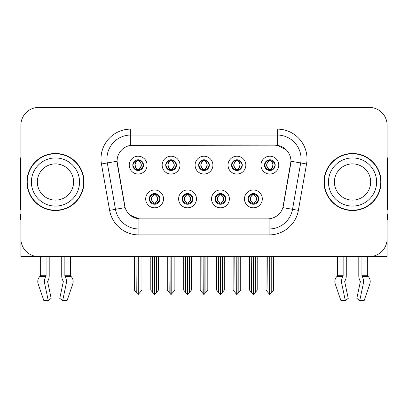 <?xml version="1.0" encoding="UTF-8"?>
<svg xmlns="http://www.w3.org/2000/svg" width="408" height="408" viewBox="0 0 408 408"><rect width="100%" height="100%" fill="white"/><g stroke="black" fill="none" stroke-linecap="round" stroke-linejoin="round"><path stroke-width="0.61" d="M198.65 165.128A5.35 5.35 0 0 0 204 170.478A5.35 5.35 0 0 0 209.35 165.128A5.35 5.35 0 0 0 204 159.778A5.35 5.35 0 0 0 198.65 165.128L198.701 165.128C199.808 168.116 201.195 169.555 202.868 169.447L202.506 170.264M195.085 165.128A8.915 8.915 0 0 0 204 174.043A8.915 8.915 0 0 0 212.915 165.128A8.915 8.915 0 0 0 204 156.213A8.915 8.915 0 0 0 195.085 165.128M215.113 198.89A5.35 5.35 0 0 0 220.463 204.24A5.35 5.35 0 0 0 225.813 198.89A5.35 5.35 0 0 0 220.463 193.54A5.35 5.35 0 0 0 215.113 198.89L215.164 198.89C216.179 201.766 217.566 203.209 219.336 203.209L219.968 203.209C216.429 200.328 216.429 197.446 219.968 194.565L219.336 194.565C217.602 194.529 216.209 195.973 215.164 198.89M211.548 198.89A8.915 8.915 0 0 0 220.463 207.805A8.915 8.915 0 0 0 229.378 198.89A8.915 8.915 0 0 0 220.463 189.975A8.915 8.915 0 0 0 211.548 198.89M231.581 165.128A5.35 5.35 0 0 0 236.926 170.478A5.35 5.35 0 0 0 242.276 165.128A5.35 5.35 0 0 0 236.926 159.778A5.35 5.35 0 0 0 231.581 165.128L231.627 165.128C232.739 168.116 234.126 169.555 235.793 169.447L235.431 170.264M228.011 165.128A8.915 8.915 0 0 0 236.926 174.043A8.915 8.915 0 0 0 245.846 165.128A8.915 8.915 0 0 0 236.926 156.213A8.915 8.915 0 0 0 228.011 165.128M264.506 165.128A5.35 5.35 0 0 0 269.856 170.478A5.35 5.35 0 0 0 275.206 165.128A5.35 5.35 0 0 0 269.856 159.778A5.35 5.35 0 0 0 264.506 165.128L264.557 165.128C265.664 168.116 267.051 169.555 268.724 169.447L268.362 170.264M260.942 165.128A8.915 8.915 0 0 0 269.856 174.043A8.915 8.915 0 0 0 278.771 165.128A8.915 8.915 0 0 0 269.856 156.213A8.915 8.915 0 0 0 260.942 165.128M165.725 165.128A5.35 5.35 0 0 0 171.074 170.478A5.35 5.35 0 0 0 176.419 165.128A5.35 5.35 0 0 0 171.074 159.778A5.35 5.35 0 0 0 165.725 165.128L165.77 165.128C166.882 168.116 168.269 169.555 169.942 169.447L169.575 170.264M162.154 165.128A8.915 8.915 0 0 0 171.074 174.043A8.915 8.915 0 0 0 179.989 165.128A8.915 8.915 0 0 0 171.074 156.213A8.915 8.915 0 0 0 162.154 165.128M132.794 165.128A5.35 5.35 0 0 0 138.144 170.478A5.35 5.35 0 0 0 143.494 165.128A5.35 5.35 0 0 0 138.144 159.778A5.35 5.35 0 0 0 132.794 165.128L132.845 165.128C133.951 168.116 135.339 169.555 137.011 169.447L136.649 170.264M129.229 165.128A8.915 8.915 0 0 0 138.144 174.043A8.915 8.915 0 0 0 147.059 165.128A8.915 8.915 0 0 0 138.144 156.213A8.915 8.915 0 0 0 129.229 165.128M149.257 198.89A5.35 5.35 0 0 0 154.606 204.24A5.35 5.35 0 0 0 159.956 198.89A5.35 5.35 0 0 0 154.606 193.54A5.35 5.35 0 0 0 149.257 198.89L149.308 198.89C150.322 201.766 151.71 203.209 153.479 203.209L154.112 203.209C150.572 200.328 150.572 197.446 154.112 194.565L153.479 194.565C151.745 194.529 150.353 195.973 149.308 198.89M145.692 198.89A8.915 8.915 0 0 0 154.606 207.805A8.915 8.915 0 0 0 163.521 198.89A8.915 8.915 0 0 0 154.606 189.975A8.915 8.915 0 0 0 145.692 198.89M182.187 198.89A5.35 5.35 0 0 0 187.537 204.24A5.35 5.35 0 0 0 192.887 198.89A5.35 5.35 0 0 0 187.537 193.54A5.35 5.35 0 0 0 182.187 198.89L182.238 198.89C183.248 201.766 184.64 203.209 186.405 203.209L187.037 203.209C183.498 200.328 183.498 197.446 187.037 194.565L186.405 194.565C184.671 194.529 183.284 195.973 182.238 198.89M178.622 198.89A8.915 8.915 0 0 0 187.537 207.805A8.915 8.915 0 0 0 196.452 198.89A8.915 8.915 0 0 0 187.537 189.975A8.915 8.915 0 0 0 178.622 198.89M248.044 198.89A5.35 5.35 0 0 0 253.394 204.24A5.35 5.35 0 0 0 258.743 198.89A5.35 5.35 0 0 0 253.394 193.54A5.35 5.35 0 0 0 248.044 198.89L248.089 198.89C249.104 201.766 250.497 203.209 252.261 203.209L252.894 203.209C249.354 200.328 249.354 197.446 252.894 194.565L252.261 194.565C250.527 194.529 249.135 195.973 248.089 198.89M244.479 198.89A8.915 8.915 0 0 0 253.394 207.805A8.915 8.915 0 0 0 262.308 198.89A8.915 8.915 0 0 0 253.394 189.975A8.915 8.915 0 0 0 244.479 198.89M117.045 161.206A16.05 16.05 0 0 0 117.29 163.99L124.624 205.596A16.05 16.05 0 0 0 140.429 218.861L267.572 218.861A16.05 16.05 0 0 0 283.376 205.596L290.71 163.99A16.05 16.05 0 0 0 274.91 145.156L133.09 145.156A16.05 16.05 0 0 0 117.045 161.206L117.224 158.829M371.55 256.459L387.126 256.601L387.126 125.246A17.83 17.83 0 0 0 369.291 107.416L38.709 107.416A17.83 17.83 0 0 0 20.874 125.246L20.874 256.601L40.31 256.601L40.31 275.716L46.073 275.716A0.597 0.311 -90 0 1 45.971 276.16L45.655 276.695A6.538 3.442 90 0 0 44.758 284.004L48.266 300.584L51.173 298.37L47.665 281.785A0.597 0.311 -90 0 1 47.746 281.122L48.062 280.582A6.538 3.442 90 0 0 49.205 275.716L49.205 256.601L61.73 256.601L61.73 275.716A6.538 3.442 -90 0 0 62.873 280.582L63.189 281.122L62.873 280.582M63.271 281.785A0.597 0.311 90 0 0 63.189 281.122A0.597 0.311 90 0 1 63.271 281.785L59.762 298.37L62.669 300.584L66.178 284.004A6.538 3.442 -90 0 0 65.28 276.695L64.964 276.16A0.597 0.311 90 0 1 64.862 275.716L70.625 275.716L70.625 256.601L74.486 256.601M333.515 256.601L337.375 256.601L337.375 275.716L343.138 275.716A0.597 0.311 -90 0 1 343.036 276.16L342.72 276.695A6.538 3.442 90 0 0 341.822 284.004L345.331 300.584L348.238 298.37L344.729 281.785A0.597 0.311 -90 0 1 344.811 281.122L345.127 280.582A6.538 3.442 90 0 0 346.27 275.716L346.27 256.601L358.795 256.601L358.795 275.716A6.538 3.442 -90 0 0 359.938 280.582L360.254 281.122L359.938 280.582M360.335 281.785A0.597 0.311 90 0 0 360.254 281.122A0.597 0.311 90 0 1 360.335 281.785L356.827 298.37L359.734 300.584L363.242 284.004A6.538 3.442 -90 0 0 362.345 276.695L362.029 276.16A0.597 0.311 90 0 1 361.927 275.716L367.69 275.716L367.69 256.601L371.55 256.601M26.938 182.009A28.529 28.529 0 0 0 55.468 210.538A28.529 28.529 0 0 0 83.997 182.009A28.529 28.529 0 0 0 55.468 153.479A28.529 28.529 0 0 0 26.938 182.009M324.003 182.009A28.529 28.529 0 0 0 352.532 210.538A28.529 28.529 0 0 0 381.062 182.009A28.529 28.529 0 0 0 352.532 153.479A28.529 28.529 0 0 0 324.003 182.009M130.713 129.112L277.287 129.112A29.718 29.718 0 0 1 306.551 163.99L298.375 210.35A29.718 29.718 0 0 1 269.112 234.906L138.888 234.906A29.718 29.718 0 0 1 109.624 210.35L101.449 163.99A29.718 29.718 0 0 1 130.713 129.112L130.713 135.053L277.287 135.053A23.776 23.776 0 0 1 300.701 162.955L292.526 209.319A23.776 23.776 0 0 1 269.112 228.964L138.888 228.964A23.776 23.776 0 0 1 115.474 209.319L107.299 162.955A23.776 23.776 0 0 1 130.713 135.053L130.713 145.335L274.91 145.156L277.287 145.335L286.253 149.858M267.572 218.861L140.429 218.861M138.888 234.906L138.888 218.785L130.325 215.276M306.551 163.99L290.955 161.236L282.882 207.616L298.375 210.35M109.624 210.35L125.118 207.616L117.045 161.236L107.299 162.955A23.776 23.776 0 0 1 106.942 158.829M283.376 205.596L283.28 206.101M124.721 206.101L124.624 205.596M369.291 107.416L38.709 107.416M20.874 125.246L20.874 238.772A17.83 17.83 0 0 0 38.709 256.601L369.291 256.601A17.83 17.83 0 0 0 387.126 238.772L387.126 125.246M254.311 204.158L253.888 203.209L254.521 203.209C256.255 203.25 257.647 201.807 258.692 198.88C257.672 196.003 256.28 194.565 254.521 194.565L254.888 193.754M254.311 193.616L253.888 194.565L254.521 194.565M253.072 203.209L253.072 203.209C249.441 200.328 249.441 197.446 253.072 194.565L253.072 194.565M253.888 194.565L253.888 194.565C257.428 197.446 257.428 200.328 253.888 203.209L253.715 203.209C257.346 200.328 257.346 197.446 253.715 194.565M251.272 256.601L251.491 292.429L253.149 294.403L253.633 294.403L257.198 290.159L257.198 256.897L255.296 256.897L255.296 292.429M253.511 256.601L253.511 294.403M255.515 256.601L255.296 256.897M257.198 256.601L257.198 256.897M253.271 294.403L253.271 256.601M249.589 256.601L249.589 290.159L251.491 292.429M251.491 256.897L249.589 256.897M267.735 256.601L267.954 292.429L269.611 294.403L269.739 256.601M269.974 256.601L269.974 294.403L273.661 290.159L273.661 256.897L271.759 256.897L271.978 256.601M266.052 256.601L266.052 290.159L267.954 292.429M267.954 256.897L266.052 256.897M271.759 292.429L271.759 256.897M273.661 256.601L273.661 256.897M268.933 170.396L269.356 169.447L268.724 169.447M268.933 159.859L269.356 160.808L268.724 160.808C267 160.778 265.613 162.216 264.557 165.128M275.206 165.128L275.155 165.128C274.125 162.251 272.738 160.813 270.989 160.808L270.356 160.808C272.054 161.716 272.952 163.154 273.054 165.128C272.952 167.101 272.054 168.54 270.356 169.447L270.989 169.447L271.351 170.264M275.155 165.128C274.084 168.065 272.697 169.504 270.989 169.447M269.356 169.447L269.535 169.447C267.791 168.54 266.868 167.101 266.766 165.128C266.868 163.154 267.791 161.716 269.535 160.808C268.27 161.318 267.373 162.491 266.842 164.322C266.99 167.214 267.888 168.922 269.535 169.447L269.356 169.447C267.658 168.54 266.761 167.101 266.659 165.128C266.761 163.154 267.658 161.716 269.356 160.808L269.356 160.808M270.178 169.447C271.922 168.54 272.845 167.101 272.947 165.128C272.845 163.154 271.922 161.716 270.178 160.808L270.178 160.808C271.442 161.318 272.34 162.491 272.87 164.322C272.723 167.214 271.825 168.922 270.173 169.447L270.621 170.422M221.386 204.158L220.963 203.209L221.595 203.209C223.329 203.25 224.721 201.807 225.762 198.88C224.742 196.003 223.355 194.565 221.595 194.565L221.957 193.754M221.386 193.616L220.963 194.565L221.595 194.565M220.141 203.209L220.141 203.209C216.388 200.328 216.388 197.446 220.147 194.565C216.51 197.446 216.51 200.328 220.141 203.209L219.703 204.184M219.968 194.565L219.545 193.616M220.963 194.565L220.963 194.565C224.502 197.446 224.502 200.328 220.963 203.209L220.784 203.209C224.415 200.328 224.415 197.446 220.784 194.565L221.228 193.596M220.963 203.209L220.784 203.209C224.543 200.328 224.543 197.446 220.779 194.565M218.341 256.601L218.561 292.429L220.218 294.403L220.708 294.403L224.267 290.159L224.267 256.897L222.365 256.897L222.365 292.429M220.585 256.601L220.585 294.403M222.584 256.601L222.365 256.897M224.267 256.601L224.267 256.897M220.346 294.403L220.346 256.601M216.658 256.601L216.658 290.159L218.561 292.429M218.561 256.897L216.658 256.897M188.455 204.158L188.032 203.209L188.664 203.209C190.403 203.25 191.791 201.807 192.836 198.88C191.816 196.003 190.429 194.565 188.664 194.565L189.031 193.754M188.455 193.616L188.032 194.565L188.664 194.565M187.216 203.209L187.216 203.209C183.457 200.328 183.457 197.446 187.221 194.565C183.585 197.446 183.585 200.328 187.216 203.209L186.772 204.184M187.037 194.565L186.614 193.616M188.032 194.565L188.032 194.565C191.571 197.446 191.571 200.328 188.032 203.209L187.859 203.209C191.49 200.328 191.49 197.446 187.859 194.565L188.297 193.596M188.032 203.209L187.859 203.209C191.612 200.328 191.612 197.446 187.853 194.565M185.416 256.601L185.635 292.429L187.292 294.403L187.782 294.403L191.342 290.159L191.342 256.897L189.44 256.897L189.44 292.429M187.654 256.601L187.654 294.403M189.659 256.601L189.44 256.897M191.342 256.601L191.342 256.897M187.415 294.403L187.415 256.601M183.733 256.601L183.733 290.159L185.635 292.429M185.635 256.897L183.733 256.897M155.53 204.158L155.106 203.209L155.739 203.209C157.473 203.25 158.865 201.807 159.911 198.88C158.891 196.003 157.498 194.565 155.739 194.565L156.101 193.754M155.53 193.616L155.106 194.565L155.739 194.565M154.285 203.209L154.285 203.209C150.654 200.328 150.654 197.446 154.285 194.565L154.285 194.565M155.106 194.565L155.106 194.565C158.646 197.446 158.646 200.328 155.106 203.209L154.928 203.209C158.559 200.328 158.559 197.446 154.928 194.565M152.485 256.601L152.704 292.429L154.367 294.403L154.851 294.403L158.411 290.159L158.411 256.897L156.509 256.897L156.509 292.429M154.729 256.601L154.729 294.403M156.728 256.601L156.509 256.897M158.411 256.601L158.411 256.897M154.489 294.403L154.489 256.601M150.802 256.601L150.802 290.159L152.704 292.429M152.704 256.897L150.802 256.897M234.804 256.601L235.028 292.429L236.686 294.403L236.808 256.601M237.048 256.601L237.048 294.403L240.73 290.159L240.73 256.897L238.828 256.897L239.052 256.601M233.126 256.601L233.126 290.159L235.028 292.429M235.028 256.897L233.126 256.897M238.828 292.429L238.828 256.897M240.73 256.601L240.73 256.897M236.008 170.396L236.431 169.447L235.793 169.447M236.008 159.859L236.431 160.808L235.793 160.808C234.075 160.778 232.682 162.216 231.627 165.128M242.276 165.128L242.23 165.128C241.199 162.251 239.807 160.813 238.058 160.808L237.425 160.808C239.124 161.716 240.026 163.154 240.123 165.128C240.026 167.101 239.124 168.54 237.425 169.447L238.058 169.447L238.425 170.264M242.23 165.128C241.159 168.065 239.766 169.504 238.058 169.447M236.431 169.447L236.604 169.447C234.86 168.54 233.942 167.101 233.835 165.128C233.942 163.154 234.86 161.716 236.604 160.808C235.339 161.318 234.442 162.491 233.917 164.322C234.065 167.214 234.962 168.922 236.609 169.447L236.431 169.447C234.733 168.54 233.83 167.101 233.733 165.128C233.83 163.154 234.733 161.716 236.431 160.808L236.431 160.808M237.252 169.447C238.991 168.54 239.914 167.101 240.016 165.128C239.914 163.154 238.991 161.716 237.252 160.808L237.252 160.808C238.512 161.318 239.414 162.491 239.94 164.322C239.792 167.214 238.894 168.922 237.247 169.447L237.691 170.422M201.878 256.601L202.098 292.429L203.755 294.403L203.883 256.601M204.117 256.601L204.117 294.403L207.805 290.159L207.805 256.897L205.902 256.897L206.122 256.601M200.195 256.601L200.195 290.159L202.098 292.429M202.098 256.897L200.195 256.897M205.902 292.429L205.902 256.897M207.805 256.601L207.805 256.897M203.077 170.396L203.5 169.447L202.868 169.447M203.077 159.859L203.5 160.808L202.868 160.808C201.144 160.778 199.757 162.216 198.701 165.128M209.35 165.128L209.299 165.128C208.269 162.251 206.881 160.813 205.132 160.808L204.5 160.808C206.198 161.716 207.096 163.154 207.198 165.128C207.096 167.101 206.198 168.54 204.5 169.447L205.132 169.447L205.494 170.264M209.299 165.128C208.228 168.065 206.841 169.504 205.132 169.447M203.5 160.808C201.802 161.716 200.904 163.154 200.802 165.128C200.904 167.101 201.802 168.54 203.5 169.447L203.679 169.447C201.934 168.54 201.011 167.101 200.909 165.128C201.011 163.154 201.934 161.716 203.679 160.808L203.679 160.808M204.321 160.808L204.321 160.808C206.066 161.716 206.989 163.154 207.091 165.128C206.989 167.101 206.066 168.54 204.321 169.447L204.321 169.447M168.948 256.601L169.172 292.429L170.83 294.403L170.952 256.601M171.192 256.601L171.192 294.403L174.874 290.159L174.874 256.897L172.972 256.897L173.196 256.601M167.27 256.601L167.27 290.159L169.172 292.429M169.172 256.897L167.27 256.897M172.972 292.429L172.972 256.897M174.874 256.601L174.874 256.897M170.151 170.396L170.575 169.447L169.942 169.447M170.151 159.859L170.575 160.808L169.942 160.808C168.218 160.778 166.826 162.216 165.77 165.128M176.419 165.128L176.373 165.128C175.343 162.251 173.951 160.813 172.207 160.808L171.569 160.808C173.267 161.716 174.17 163.154 174.267 165.128C174.17 167.101 173.267 168.54 171.569 169.447L172.207 169.447L172.569 170.264M176.373 165.128C175.302 168.065 173.91 169.504 172.207 169.447M170.575 169.447L170.748 169.447C169.009 168.54 168.086 167.101 167.984 165.128C168.086 163.154 169.009 161.716 170.748 160.808C169.488 161.318 168.586 162.491 168.06 164.322C168.208 167.214 169.106 168.922 170.753 169.447L170.575 169.447C168.876 168.54 167.974 167.101 167.877 165.128C167.974 163.154 168.876 161.716 170.575 160.808L170.575 160.808M171.396 169.447C173.14 168.54 174.058 167.101 174.165 165.128C174.058 163.154 173.14 161.716 171.396 160.808L171.396 160.808C172.661 161.318 173.558 162.491 174.083 164.322C173.936 167.214 173.038 168.922 171.391 169.447L171.834 170.422M136.022 256.601L136.241 292.429L137.899 294.403L138.026 256.601M138.261 256.601L138.261 294.403L141.948 290.159L141.948 256.897L140.046 256.897L140.265 256.601M134.339 256.601L134.339 290.159L136.241 292.429M136.241 256.897L134.339 256.897M140.046 292.429L140.046 256.897M141.948 256.601L141.948 256.897M137.221 170.396L137.644 169.447L137.011 169.447M137.221 159.859L137.644 160.808L137.011 160.808C135.288 160.778 133.901 162.216 132.845 165.128M143.494 165.128L143.443 165.128C142.412 162.251 141.025 160.813 139.276 160.808L138.644 160.808C140.342 161.716 141.239 163.154 141.341 165.128C141.239 167.101 140.342 168.54 138.644 169.447L139.276 169.447L139.638 170.264M143.443 165.128C142.372 168.065 140.984 169.504 139.276 169.447M137.644 169.447L137.822 169.447C136.078 168.54 135.155 167.101 135.053 165.128C135.155 163.154 136.078 161.716 137.822 160.808C136.558 161.318 135.66 162.491 135.13 164.322C135.278 167.214 136.175 168.922 137.828 169.447L137.644 169.447C135.946 168.54 135.048 167.101 134.946 165.128C135.048 163.154 135.946 161.716 137.644 160.808L137.644 160.808M138.465 169.447C140.209 168.54 141.132 167.101 141.234 165.128C141.132 163.154 140.209 161.716 138.465 160.808L138.465 160.808C139.73 161.318 140.627 162.491 141.158 164.322C141.01 167.214 140.112 168.922 138.465 169.447L138.909 170.422M46.073 256.601L46.073 275.716M64.862 275.716L64.862 256.601M47.746 281.122A0.597 0.311 -90 0 0 47.665 281.785M62.669 300.584L67.085 300.584L72.752 284.004A6.538 5.559 90 0 0 71.303 276.695L70.793 276.16A0.597 0.505 -90 0 1 70.625 275.716M43.85 300.584L38.184 284.004L43.85 300.584L48.266 300.584M45.655 276.695L39.632 276.695A6.538 5.559 -90 0 0 38.184 284.004A6.538 5.559 -90 0 1 39.632 276.695L40.142 276.16A0.597 0.505 90 0 0 40.31 275.716M20.874 220.05L20.4 220.05L20.4 214.103L20.874 214.103M20.874 209.319A11.888 11.888 0 0 0 20.4 209.35L20.4 160.609A11.888 11.888 0 0 1 20.874 157.284M343.138 256.601L343.138 275.716M361.927 275.716L361.927 256.601M344.811 281.122A0.597 0.311 -90 0 0 344.729 281.785M359.734 300.584L364.15 300.584L369.816 284.004A6.538 5.559 90 0 0 368.368 276.695L367.858 276.16L368.368 276.695L362.345 276.695M341.822 284.004L335.249 284.004A6.538 5.559 -90 0 1 336.697 276.695A6.538 5.559 -90 0 0 335.249 284.004L340.915 300.584L345.331 300.584M342.72 276.695L336.697 276.695L337.207 276.16A0.597 0.505 90 0 0 337.375 275.716M367.69 275.716A0.597 0.505 -90 0 0 367.858 276.16L362.029 276.16M387.126 214.103L387.6 214.103L387.6 220.05L387.126 220.05M387.126 157.284A11.888 11.888 0 0 1 387.6 160.609L387.6 209.35A11.888 11.888 0 0 0 387.126 209.319M73.598 182.009A18.13 18.13 0 0 0 55.468 163.878A18.13 18.13 0 0 0 37.337 182.009A18.13 18.13 0 0 0 55.468 200.134A18.13 18.13 0 0 0 73.598 182.009A18.13 18.13 0 0 1 55.468 200.134A18.13 18.13 0 0 1 37.337 182.009M27.234 182.009A28.234 28.234 0 0 1 55.468 153.775A28.234 28.234 0 0 1 83.701 182.009A28.234 28.234 0 0 1 55.468 210.242A28.234 28.234 0 0 1 27.234 182.009M370.663 182.009A18.13 18.13 0 0 0 352.532 163.878A18.13 18.13 0 0 0 334.402 182.009A18.13 18.13 0 0 0 352.532 200.134A18.13 18.13 0 0 0 370.663 182.009A18.13 18.13 0 0 1 352.532 200.134A18.13 18.13 0 0 1 334.402 182.009M324.299 182.009A28.234 28.234 0 0 1 352.532 153.775A28.234 28.234 0 0 1 380.766 182.009A28.234 28.234 0 0 1 352.532 210.242A28.234 28.234 0 0 1 324.299 182.009M277.287 129.112L277.287 145.335M269.112 218.785L269.112 234.906M101.449 163.99L107.299 162.955M252.261 203.209L251.899 204.026M252.47 204.158L252.894 203.209M252.261 194.565L251.899 193.754M252.47 193.616L252.894 194.565M254.521 203.209L254.888 204.026M268.724 160.808L268.362 159.992M270.989 160.808L271.351 159.992M270.779 159.859L270.356 160.808M270.779 170.396L270.356 169.447M219.336 203.209L218.969 204.026M219.545 204.158L219.968 203.209M219.336 194.565L218.969 193.754M221.595 203.209L221.957 204.026M186.405 203.209L186.043 204.026M186.614 204.158L187.037 203.209M186.405 194.565L186.043 193.754M188.664 203.209L189.031 204.026M153.479 203.209L153.112 204.026M153.689 204.158L154.112 203.209M153.479 194.565L153.112 193.754M153.689 193.616L154.112 194.565M155.739 203.209L156.101 204.026M235.793 160.808L235.431 159.992M238.058 160.808L238.425 159.992M237.849 159.859L237.425 160.808M237.849 170.396L237.425 169.447M202.868 160.808L202.506 159.992M205.132 160.808L205.494 159.992M204.923 159.859L204.5 160.808M204.923 170.396L204.5 169.447M169.942 160.808L169.575 159.992M172.207 160.808L172.569 159.992M171.992 159.859L171.569 160.808M171.992 170.396L171.569 169.447M137.011 160.808L136.649 159.992M139.276 160.808L139.638 159.992M139.067 159.859L138.644 160.808M139.067 170.396L138.644 169.447M66.178 284.004L72.752 284.004M38.184 284.004L44.758 284.004M65.28 276.695L71.303 276.695M64.964 276.16L70.793 276.16M40.142 276.16L45.971 276.16M363.242 284.004L369.816 284.004M337.207 276.16L343.036 276.16M31.396 182.009A24.072 24.072 0 0 1 55.468 157.937A24.072 24.072 0 0 1 79.54 182.009A24.072 24.072 0 0 1 55.468 206.081A24.072 24.072 0 0 1 31.396 182.009M328.46 182.009A24.072 24.072 0 0 1 352.532 157.937A24.072 24.072 0 0 1 376.604 182.009A24.072 24.072 0 0 1 352.532 206.081A24.072 24.072 0 0 1 328.46 182.009M252.629 204.184L253.077 203.209C249.314 200.328 249.314 197.446 253.077 194.565L252.629 193.596M254.153 193.596L253.71 194.565C257.468 197.446 257.468 200.328 253.71 203.209L254.153 204.184M269.091 170.422L269.535 169.447M269.091 159.834L269.535 160.808M270.621 159.834L270.173 160.808M219.703 193.596L220.147 194.565M221.228 204.184L220.779 203.209M186.772 193.596L187.221 194.565M188.297 204.184L187.853 203.209M153.847 204.184L154.29 203.209C150.532 200.328 150.532 197.446 154.29 194.565L153.847 193.596M155.371 193.596L154.923 194.565C158.686 197.446 158.686 200.328 154.923 203.209L155.371 204.184M236.166 170.422L236.609 169.447M236.166 159.834L236.609 160.808M237.691 159.834L237.247 160.808M203.235 170.422L203.684 169.447C202.031 168.922 201.134 167.214 200.986 164.322C201.516 162.491 202.414 161.318 203.684 160.808L203.235 159.834M204.765 159.834L204.316 160.808C205.586 161.318 206.484 162.491 207.014 164.322C206.866 167.214 205.969 168.922 204.316 169.447L204.765 170.422M170.309 170.422L170.753 169.447M170.309 159.834L170.753 160.808M171.834 159.834L171.391 160.808M137.379 170.422L137.828 169.447M137.379 159.834L137.828 160.808M138.909 159.834L138.465 160.808"/></g></svg>
